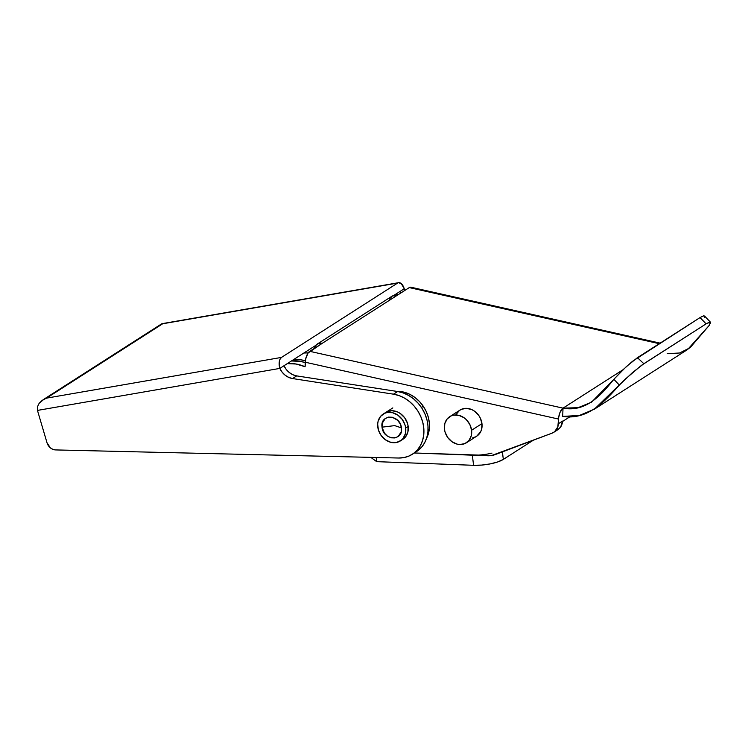<?xml version="1.0" encoding="UTF-8"?>
<svg xmlns="http://www.w3.org/2000/svg" width="748" height="748" viewBox="0 0 748 748"><rect width="100%" height="100%" fill="white"/><g stroke="black" fill="none" stroke-linecap="round" stroke-linejoin="round"><path stroke-width="1.12" d="M476.308 455.195L414.336 452.989L472.334 455.177L473.578 465.303L376.683 461.647L370.802 457.365L376.683 461.647L376.169 457.486L376.683 461.647L473.578 465.303A22.131 6.152 -7 0 0 503.32 459.403L497.878 461.881L490.314 463.882L481.777 465.078L473.578 465.303L472.334 455.177A22.131 6.152 173 0 0 491.988 453.11M570.051 416.673L562.487 421.517L570.051 416.673M533.184 440.282L503.32 459.403L502.404 451.886L503.32 459.403L533.184 440.282M293.45 359.685L301.005 359.835L305.38 360.817A35.408 29.424 -122.6 0 0 293.45 359.685M385.575 412.55L389.493 410.97L392.167 410.736L397.656 412.017L400.255 413.485L404.659 417.767L407.473 423.293L408.146 426.267A15.932 13.24 57.4 0 1 402.807 439.356L400.367 440.918M161.615 323.884L398.488 282.707L401.283 283.623L404.238 288.747A15.932 13.24 -122.6 0 0 405.042 290.289L404.238 288.747L400.096 291.402L404.238 288.747A8.854 4.647 -99.8 0 0 398.581 282.688L162.036 323.678M400.9 292.945A15.932 13.24 57.4 0 1 400.096 291.402L393.607 295.554L400.096 291.402L400.9 292.945M412.354 454.26L416.496 451.605A33.641 27.947 -122.6 0 0 426.379 417.767A33.641 27.947 -122.6 0 0 397.656 391.522L296.694 375.898L292.861 374.739L289.298 372.541L286.26 369.475L283.978 365.753L315.572 345.52L279.827 368.409L37.465 410.409L47.012 442.769L50.331 447.828L52.856 449.352L55.576 449.922L398.534 458.019L403.976 457.58L409.062 456.009L413.635 453.382L417.506 449.772L420.554 445.322L422.667 440.179L423.77 434.541L423.826 428.585L422.826 422.536L420.815 416.617L417.851 411.017L414.055 405.958L409.558 401.601L404.509 398.104L399.095 395.608L393.513 394.177A33.641 27.947 57.4 0 1 422.227 420.423A33.641 27.947 57.4 0 1 412.354 454.26A33.641 27.947 57.4 0 1 398.534 458.019L55.576 449.922A8.854 7.358 57.4 0 1 47.012 442.769L37.465 410.409L279.827 368.409L283.978 365.753A15.932 13.24 -122.6 0 0 296.694 375.898L397.656 391.522L393.513 394.177L292.543 378.553L296.694 375.898L292.543 378.553A15.932 13.24 57.4 0 1 279.827 368.409L279.303 361.733L280.117 359.059L281.51 357.404L397.627 283.062L281.51 357.404L46.572 398.123L162.269 324.043A8.854 7.358 -122.6 0 0 159.96 324.931L44.674 398.74A8.854 7.358 57.4 0 1 46.984 397.852L42.327 400.264L39.111 403.35L37.4 406.912L37.465 410.409L37.4 406.912L39.111 403.35L44.254 399.011A8.854 7.358 -122.6 0 1 46.572 398.123L43.917 399.245M416.412 451.661L421.657 447.117L424.705 442.666L426.818 437.533L427.921 431.886L427.968 425.93L426.977 419.88L424.958 413.962L422.003 408.361L418.207 403.303L413.7 398.946L408.651 395.449L403.247 392.952L397.656 391.522L393.513 394.177L292.543 378.553L288.719 377.394L285.147 375.197L282.108 372.13L279.827 368.409A8.854 4.647 -99.8 0 1 281.51 357.404L46.572 398.123L42.327 400.264M385.622 412.513A15.932 13.24 57.4 0 1 408.146 426.267L407.866 432.054L405.51 436.916L403.658 438.749M160.175 324.8A8.854 7.358 57.4 0 1 160.371 324.66A8.854 7.358 57.4 0 1 162.681 323.772L397.627 283.062A8.854 4.647 -99.8 0 1 398.581 282.688M162.092 323.669L160.035 324.903M44.674 398.74A8.854 7.358 57.4 0 0 44.469 398.88L46.984 397.852L162.269 324.043L159.876 324.978M456.112 414.476L459.347 410.549L461.525 409.268L466.584 408.343L471.913 409.661L474.419 411.11L478.664 415.327L480.235 417.926L481.964 423.62A15.493 12.875 -122.6 0 0 460.039 410.063L449.679 416.701A15.493 12.875 57.4 0 1 471.595 430.259L481.964 423.62L481.619 429.23L480.684 431.736L476.7 436.187M466.378 442.797L476.747 436.159A15.493 12.875 -122.6 0 0 481.964 423.62L471.595 430.259A15.493 12.875 57.4 0 1 466.378 442.797A15.493 12.875 57.4 0 1 444.462 429.24A15.493 12.875 57.4 0 1 449.679 416.701M394.72 425.612L401.414 427.893C403.686 441.526 383.107 440.75 382.041 427.164L394.72 425.612L382.041 427.164C379.769 413.532 400.348 414.308 401.414 427.893L394.72 425.612M405.678 428.052L408.165 426.463L405.678 428.052A15.932 13.24 57.4 0 1 400.32 440.946A15.932 13.24 57.4 0 1 377.777 427.005A15.932 13.24 57.4 0 1 383.135 414.111A15.932 13.24 57.4 0 1 405.678 428.052L405.332 433.831L402.91 438.637L401.031 440.45L396.281 442.526L390.83 442.32L385.529 439.861L381.162 435.532L378.404 429.978L377.675 424.051L378.123 421.227L380.545 416.412L384.668 413.289L387.174 412.522L392.616 412.728L397.927 415.187L402.293 419.525L405.051 425.079L405.678 428.052M557.877 429.689L560.691 426.93L562.505 421.087L558.363 423.742L558.691 417.403L559.99 412.447L563.02 408.146L562.692 416.412C587.573 420.301 604.571 401.779 619.344 385.07L613.856 379.292L623.149 369.624L632.462 361.331L700.053 317.573L706.103 323.856L643.841 363.724L637.455 357.656L700.053 317.573L703.41 315.899L704.719 316.423L704.551 317.507M412.111 288.13L410.839 287.204L409.268 287.587L396.833 295.554L409.268 287.587L659.269 343.687L409.268 287.587A8.854 3.768 102.6 0 1 410.886 287.213L660.129 343.145M553.8 432.297L557.943 429.642A13.277 11.033 -122.6 0 0 562.505 421.087L558.363 423.742A13.277 11.033 57.4 0 1 553.8 432.297A13.277 11.033 57.4 0 1 552.08 433.157L495.372 454.532A26.554 22.066 57.4 0 1 487.612 455.756L414.336 452.989L491.604 455.523L552.08 433.157L554.586 431.736L557.83 426.865L558.541 419.067L305.268 362.228L305.091 366.744L296.077 364.014L287.064 363.622M475.261 436.954L472.82 437.692M389.876 411.746L390.391 410.82M291.496 360.938A42.486 35.306 -122.6 0 1 305.259 362.593L300.219 361.359L291.215 360.966M398.544 294.46A42.486 35.306 -122.6 0 0 395.168 294.562L398.544 294.46M594.389 409.184L687.702 349.447L709.45 325.137L710.31 322.079L706.103 323.856L641.466 365.342L625.683 378.778L594.389 409.184L579.391 415.458L562.692 416.412L563.02 408.146L578.064 407.679L591.537 402.19L613.856 379.292C601.074 395.309 585.721 412.457 563.02 408.146L309.747 351.317A8.854 3.768 102.6 0 0 305.268 362.228L558.541 419.067A8.854 3.768 -77.4 0 1 563.02 408.146L623.084 369.69L563.02 408.146L309.747 351.317L322.182 343.351L308.129 352.953L305.708 358.862L305.091 366.744A42.486 35.306 57.4 0 0 287.344 363.593M317.087 344.155A8.854 7.358 57.4 0 0 314.225 348.446L316.563 344.529L319.172 343.304L322.182 343.351L396.833 295.554A8.854 7.358 -122.6 0 0 391.737 296.358L317.087 344.155A8.854 7.358 57.4 0 1 322.182 343.351L396.833 295.554L392.438 295.974L389.409 299.032M303.884 353.009A38.064 31.631 57.4 0 1 308.176 352.897L303.884 353.009M709.45 325.137L690.086 347.736L679.577 352.991L667.263 353.701M709.431 322.136L706.103 323.856L700.053 317.573L703.41 315.899L704.551 316.03L710.469 322.182M710.6 322.575L710.31 323.604M619.344 385.07L632.406 372.644L643.841 363.724L637.455 357.656L626.375 366.585L613.856 379.292L619.344 385.07M401.414 427.893L400.18 423.826L397.665 420.329L392.345 417.253L388.567 417.113L385.267 418.553L382.284 423.153L382.041 427.164L384.388 433.083L387.417 436.093L391.111 437.804L394.888 437.945L398.188 436.505L401.171 431.905L401.414 427.893M471.595 430.259L471.249 435.869L468.903 440.553L464.891 443.592L459.842 444.518L457.159 444.134L451.998 441.741L447.753 437.524L445.079 432.129L444.462 429.24L444.798 423.62L447.154 418.945L451.166 415.907L453.606 415.159L458.898 415.364L464.059 417.749L466.341 419.665L469.866 424.565L471.595 430.259M426.201 439.029L428.267 434.13L429.324 428.726L429.343 423.013L428.305 417.216L426.267 411.568L423.293 406.276L421.423 407.473L423.293 406.276L419.516 401.545L415.056 397.562L410.11 394.467L404.846 392.391L396.562 391.354A30.986 25.741 -122.6 0 1 423.293 406.276A30.986 25.741 -122.6 0 1 426.547 438.393M160.371 324.66L161.746 323.791M392.831 407.903L383.182 414.074"/></g></svg>
